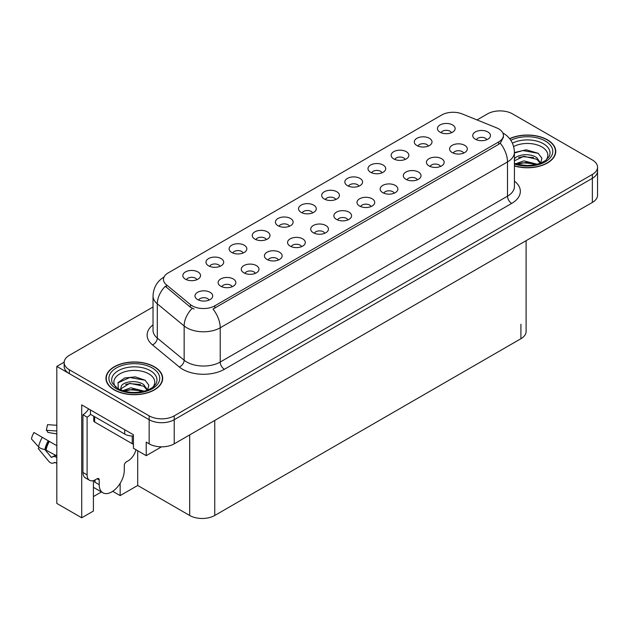 <?xml version="1.0" encoding="UTF-8"?>
<svg xmlns="http://www.w3.org/2000/svg" width="629" height="629" viewBox="0 0 629 629"><rect width="100%" height="100%" fill="white"/><g stroke="black" fill="none" stroke-linecap="round" stroke-linejoin="round"><path stroke-width="0.94" d="M335.752 199.535A5.315 3.066 0 0 0 334.321 198.033A5.315 3.066 0 0 0 329.085 197.254A5.315 3.066 0 0 0 325.374 199.535M336.829 191.766A8.861 5.118 0 0 0 325.476 191.192A8.861 5.118 0 0 0 322.535 197.553A8.861 5.118 0 0 0 324.297 199A8.861 5.118 0 0 0 338.591 197.553A8.861 5.118 0 0 0 336.829 191.766M312.605 212.893A5.315 3.066 0 0 0 311.174 211.399A5.315 3.066 0 0 0 305.938 210.621A5.315 3.066 0 0 0 302.227 212.893M313.682 205.125A8.861 5.118 0 0 0 302.329 204.559A8.861 5.118 0 0 0 299.388 210.919A8.861 5.118 0 0 0 301.149 212.366A8.861 5.118 0 0 0 315.443 210.919A8.861 5.118 0 0 0 313.682 205.125M289.458 226.259A5.315 3.066 0 0 0 288.027 224.765A5.315 3.066 0 0 0 282.791 223.987A5.315 3.066 0 0 0 279.079 226.259M290.535 218.491A8.861 5.118 0 0 0 279.182 217.917A8.861 5.118 0 0 0 276.241 224.278A8.861 5.118 0 0 0 278.002 225.725A8.861 5.118 0 0 0 292.296 224.278A8.861 5.118 0 0 0 290.535 218.491M440.497 166.457A5.315 3.066 0 0 0 439.066 164.963A5.315 3.066 0 0 0 433.829 164.185A5.315 3.066 0 0 0 430.118 166.457M441.574 158.697A8.861 5.118 0 0 0 430.212 158.123A8.861 5.118 0 0 0 427.28 164.483A8.861 5.118 0 0 0 429.041 165.93A8.861 5.118 0 0 0 443.335 164.483A8.861 5.118 0 0 0 441.574 158.697M371.055 206.548A5.315 3.066 0 0 0 369.624 205.054A5.315 3.066 0 0 0 364.388 204.276A5.315 3.066 0 0 0 360.676 206.548M372.132 198.78A8.861 5.118 0 0 0 360.779 198.214A8.861 5.118 0 0 0 357.838 204.574A8.861 5.118 0 0 0 359.599 206.021A8.861 5.118 0 0 0 373.893 204.574A8.861 5.118 0 0 0 372.132 198.78M451.48 132.711A5.315 3.066 0 0 0 450.057 131.217A5.315 3.066 0 0 0 444.813 130.439A5.315 3.066 0 0 0 441.11 132.711M452.558 124.943A8.861 5.118 0 0 0 441.204 124.377A8.861 5.118 0 0 0 438.271 130.738A8.861 5.118 0 0 0 440.025 132.184A8.861 5.118 0 0 0 454.319 130.738A8.861 5.118 0 0 0 452.558 124.943M394.202 193.189A5.315 3.066 0 0 0 392.771 191.688A5.315 3.066 0 0 0 387.535 190.917A5.315 3.066 0 0 0 383.824 193.189M395.279 185.421A8.861 5.118 0 0 0 383.926 184.847A8.861 5.118 0 0 0 380.985 191.208A8.861 5.118 0 0 0 382.747 192.655A8.861 5.118 0 0 0 397.041 191.208A8.861 5.118 0 0 0 395.279 185.421M463.636 153.099A5.315 3.066 0 0 0 462.213 151.605A5.315 3.066 0 0 0 456.976 150.826A5.315 3.066 0 0 0 453.265 153.099M464.721 145.33A8.861 5.118 0 0 0 453.36 144.756A8.861 5.118 0 0 0 450.427 151.117A8.861 5.118 0 0 0 452.188 152.564A8.861 5.118 0 0 0 466.474 151.117A8.861 5.118 0 0 0 464.721 145.33M220.016 266.35A5.315 3.066 0 0 0 218.593 264.856A5.315 3.066 0 0 0 213.349 264.078A5.315 3.066 0 0 0 209.646 266.35M221.101 258.582A8.861 5.118 0 0 0 209.74 258.008A8.861 5.118 0 0 0 206.807 264.369A8.861 5.118 0 0 0 208.561 265.815A8.861 5.118 0 0 0 222.855 264.369A8.861 5.118 0 0 0 221.101 258.582M278.466 260.005A5.315 3.066 0 0 0 277.043 258.511A5.315 3.066 0 0 0 271.807 257.733A5.315 3.066 0 0 0 268.096 260.005M279.551 252.237A8.861 5.118 0 0 0 268.19 251.663A8.861 5.118 0 0 0 265.257 258.024A8.861 5.118 0 0 0 267.018 259.47A8.861 5.118 0 0 0 281.305 258.024A8.861 5.118 0 0 0 279.551 252.237M405.186 159.444A5.315 3.066 0 0 0 403.763 157.942A5.315 3.066 0 0 0 398.527 157.164A5.315 3.066 0 0 0 394.815 159.444M406.271 151.675A8.861 5.118 0 0 0 394.91 151.102A8.861 5.118 0 0 0 391.977 157.462A8.861 5.118 0 0 0 393.738 158.909A8.861 5.118 0 0 0 408.024 157.462A8.861 5.118 0 0 0 406.271 151.675M232.18 286.73A5.315 3.066 0 0 0 230.749 285.236A5.315 3.066 0 0 0 225.512 284.457A5.315 3.066 0 0 0 221.801 286.73M233.257 278.962A8.861 5.118 0 0 0 221.895 278.395A8.861 5.118 0 0 0 218.963 284.756A8.861 5.118 0 0 0 220.724 286.203A8.861 5.118 0 0 0 235.018 284.756A8.861 5.118 0 0 0 233.257 278.962M417.349 179.823A5.315 3.066 0 0 0 415.918 178.329A5.315 3.066 0 0 0 410.682 177.551A5.315 3.066 0 0 0 406.971 179.823M418.427 172.055A8.861 5.118 0 0 0 407.073 171.489A8.861 5.118 0 0 0 404.132 177.842A8.861 5.118 0 0 0 405.894 179.296A8.861 5.118 0 0 0 420.188 177.842A8.861 5.118 0 0 0 418.427 172.055M301.613 246.639A5.315 3.066 0 0 0 300.19 245.145A5.315 3.066 0 0 0 294.946 244.367A5.315 3.066 0 0 0 291.243 246.639M302.698 238.871A8.861 5.118 0 0 0 291.337 238.305A8.861 5.118 0 0 0 288.404 244.665A8.861 5.118 0 0 0 290.158 246.112A8.861 5.118 0 0 0 304.452 244.665A8.861 5.118 0 0 0 302.698 238.871M428.333 146.077A5.315 3.066 0 0 0 426.91 144.584A5.315 3.066 0 0 0 421.666 143.805A5.315 3.066 0 0 0 417.963 146.077M429.418 138.309A8.861 5.118 0 0 0 418.057 137.743A8.861 5.118 0 0 0 415.124 144.096A8.861 5.118 0 0 0 416.878 145.551A8.861 5.118 0 0 0 431.172 144.096A8.861 5.118 0 0 0 429.418 138.309M347.908 219.914A5.315 3.066 0 0 0 346.485 218.42A5.315 3.066 0 0 0 341.24 217.642A5.315 3.066 0 0 0 337.529 219.914M348.985 212.146A8.861 5.118 0 0 0 337.631 211.58A8.861 5.118 0 0 0 334.691 217.933A8.861 5.118 0 0 0 336.452 219.379A8.861 5.118 0 0 0 350.746 217.933A8.861 5.118 0 0 0 348.985 212.146M358.9 186.168A5.315 3.066 0 0 0 357.469 184.674A5.315 3.066 0 0 0 352.232 183.896A5.315 3.066 0 0 0 348.521 186.168M359.977 178.4A8.861 5.118 0 0 0 348.615 177.826A8.861 5.118 0 0 0 345.683 184.187A8.861 5.118 0 0 0 347.444 185.634A8.861 5.118 0 0 0 361.738 184.187A8.861 5.118 0 0 0 359.977 178.4M324.761 233.28A5.315 3.066 0 0 0 323.337 231.779A5.315 3.066 0 0 0 318.093 231A5.315 3.066 0 0 0 314.39 233.28M325.838 225.512A8.861 5.118 0 0 0 314.484 224.938A8.861 5.118 0 0 0 311.552 231.299A8.861 5.118 0 0 0 313.305 232.746A8.861 5.118 0 0 0 327.599 231.299A8.861 5.118 0 0 0 325.838 225.512M255.319 273.371A5.315 3.066 0 0 0 253.896 271.87A5.315 3.066 0 0 0 248.659 271.091A5.315 3.066 0 0 0 244.948 273.371M256.404 265.603A8.861 5.118 0 0 0 245.043 265.029A8.861 5.118 0 0 0 242.11 271.39A8.861 5.118 0 0 0 243.871 272.837A8.861 5.118 0 0 0 258.157 271.39A8.861 5.118 0 0 0 256.404 265.603M382.039 172.802A5.315 3.066 0 0 0 380.616 171.308A5.315 3.066 0 0 0 375.379 170.53A5.315 3.066 0 0 0 371.668 172.802M383.124 165.034A8.861 5.118 0 0 0 371.763 164.468A8.861 5.118 0 0 0 368.83 170.829A8.861 5.118 0 0 0 370.591 172.275A8.861 5.118 0 0 0 384.877 170.829A8.861 5.118 0 0 0 383.124 165.034M209.032 300.096A5.315 3.066 0 0 0 207.601 298.602A5.315 3.066 0 0 0 202.365 297.824A5.315 3.066 0 0 0 198.654 300.096M210.11 292.328A8.861 5.118 0 0 0 198.756 291.754A8.861 5.118 0 0 0 195.816 298.115A8.861 5.118 0 0 0 197.577 299.561A8.861 5.118 0 0 0 211.871 298.115A8.861 5.118 0 0 0 210.11 292.328M266.311 239.618A5.315 3.066 0 0 0 264.888 238.124A5.315 3.066 0 0 0 259.643 237.345A5.315 3.066 0 0 0 255.932 239.618M267.388 231.857A8.861 5.118 0 0 0 256.034 231.283A8.861 5.118 0 0 0 253.094 237.644A8.861 5.118 0 0 0 254.855 239.091A8.861 5.118 0 0 0 269.149 237.644A8.861 5.118 0 0 0 267.388 231.857M243.164 252.984A5.315 3.066 0 0 0 241.74 251.49A5.315 3.066 0 0 0 236.496 250.712A5.315 3.066 0 0 0 232.793 252.984M244.241 245.216A8.861 5.118 0 0 0 232.887 244.65A8.861 5.118 0 0 0 229.955 251.01A8.861 5.118 0 0 0 231.708 252.457A8.861 5.118 0 0 0 246.002 251.01A8.861 5.118 0 0 0 244.241 245.216M486.783 139.732A5.315 3.066 0 0 0 485.36 138.238A5.315 3.066 0 0 0 480.124 137.46A5.315 3.066 0 0 0 476.412 139.732M487.868 131.964A8.861 5.118 0 0 0 476.507 131.398A8.861 5.118 0 0 0 473.574 137.759A8.861 5.118 0 0 0 475.335 139.206A8.861 5.118 0 0 0 489.621 137.759A8.861 5.118 0 0 0 487.868 131.964M196.869 279.708A5.315 3.066 0 0 0 195.446 278.215A5.315 3.066 0 0 0 190.21 277.436A5.315 3.066 0 0 0 186.498 279.708M197.954 271.948A8.861 5.118 0 0 0 186.593 271.374A8.861 5.118 0 0 0 183.66 277.735A8.861 5.118 0 0 0 185.421 279.182A8.861 5.118 0 0 0 199.708 277.735A8.861 5.118 0 0 0 197.954 271.948M498.726 128.882A15.953 9.207 0 0 0 496.596 127.844L462.197 113.935A15.953 9.207 0 0 0 441.762 114.973L168.14 272.947A15.953 9.207 0 0 0 163.469 279.457A15.953 9.207 0 0 0 166.347 284.74L190.438 304.609A15.953 9.207 0 0 0 214.788 305.836L498.726 141.902A15.953 9.207 0 0 0 503.404 135.392A15.953 9.207 0 0 0 498.726 128.882M500.692 110.908L499.355 110.908M64.174 362.162L56.814 366.408L149.152 419.716A17.722 10.237 0 0 0 174.217 419.716L592.361 178.306A17.722 10.237 0 0 0 597.55 171.072A17.722 10.237 0 0 1 592.361 178.306L174.217 419.716A17.722 10.237 0 0 1 149.152 419.716L69.355 373.642A17.722 10.237 0 0 1 64.158 366.408L64.158 362.548A17.722 10.237 0 0 0 69.355 369.781L149.152 415.855A17.722 10.237 0 0 0 174.217 415.855L592.361 174.445A17.722 10.237 0 0 0 597.55 167.212A17.722 10.237 0 0 0 592.361 159.97L512.556 113.896A17.722 10.237 0 0 0 487.491 113.896L477.034 119.935M93.414 480.595L93.414 511.039L81.715 517.793L81.715 404.903L133.442 434.765L133.442 448.273L146.227 455.655L146.227 442.148L149.152 443.838A17.722 10.237 0 0 0 174.217 443.838L592.361 202.428A17.722 10.237 0 0 0 597.55 195.187L597.55 167.212M161.511 446.834L146.227 455.655M81.715 517.793L56.814 503.42L56.814 366.408M526.103 240.679L526.103 331.483A17.722 10.237 180 0 1 520.914 338.716L214.748 515.481A17.722 10.237 180 0 1 189.683 515.481L137.704 485.47L137.704 450.734M137.704 485.47L120.155 495.605L120.155 483.331M112.725 491.312L120.155 495.605M93.414 496.572L101.426 491.941M514.428 165.97A28.36 16.378 0 0 0 555.753 151.408A28.36 16.378 0 0 0 547.442 139.835A28.36 16.378 0 0 0 509.624 138.647M154.372 366.77A28.36 16.378 0 0 0 123.465 363.216A28.36 16.378 0 0 0 105.955 378.344A28.36 16.378 0 0 0 114.266 389.925A28.36 16.378 0 0 0 145.173 393.471A28.36 16.378 0 0 0 162.683 378.344A28.36 16.378 0 0 0 154.372 366.77M106.254 379.845A28.36 16.378 0 0 0 106.159 380.278M503.404 135.392L503.404 137.342L500.275 143.184L498.726 144.308L212.995 309.043A20.678 11.943 60 0 1 220.221 327.788A23.635 13.641 180 0 1 186.797 327.788A23.635 13.641 180 0 1 184.148 325.964L157.305 303.831A23.635 13.641 180 0 1 153.028 296.007L153.028 330.256A23.635 13.641 0 0 0 157.305 338.087L184.148 360.22A23.635 13.641 0 0 0 186.797 362.037A23.635 13.641 0 0 0 220.221 362.037L507.501 196.177A23.635 13.641 0 0 0 514.428 186.53L514.428 152.273A23.635 13.641 180 0 1 507.501 161.928A20.678 11.943 -120 0 0 500.275 143.184M194.023 309.043L190.438 307.235L165.278 286.281A20.678 13.83 129.5 0 0 157.305 303.831L157.305 338.087A5.905 3.955 -50.5 0 1 152.462 344.865A29.539 17.054 180 0 1 153.028 324.847M153.028 306.999L69.355 355.306A17.722 10.237 0 0 0 64.158 362.548M162.486 380.278A28.36 16.378 0 0 0 162.384 379.845M555.556 153.342A28.36 16.378 0 0 0 555.454 152.91M39.061 447.313L38.243 448.587L48.692 461.238A6.502 4.6 -105 0 0 53.19 463.109A6.502 4.6 -105 0 0 54.133 462.692L54.621 462.378A0.59 0.417 75 0 1 54.967 462.378L56.814 463.447M56.814 457.535L56.052 457.094A6.502 4.6 -105 0 0 53.182 456.63A6.502 4.6 -105 0 0 52.231 457.047L51.743 457.369A0.59 0.417 75 0 1 51.248 457.236L44.879 449.515M99.225 479.951L97.133 478.74A2.956 1.706 -60 0 1 98.611 478.598A2.956 1.706 -60 0 1 99.225 479.951L99.225 484.676A17.722 10.237 120 0 0 102.897 492.79A17.722 10.237 120 0 0 111.758 491.909A17.722 10.237 120 0 0 124.29 470.201L124.29 465.476A2.956 1.706 -60 0 1 126.382 461.859L128.057 460.892A11.817 6.825 -60 0 0 135.974 449.735M95.05 481.783L94.625 482.026L95.05 482.262L95.05 479.935M94.625 482.026A17.722 10.237 -60 0 1 94.735 480.092M56.814 455.954L44.871 449.515A6.502 2.65 -168.4 0 1 38.581 446.865L31.45 438.916A13.586 7.847 120 0 1 33.935 432.508L56.814 445.717M56.814 433.931L47.828 432.422A8.106 4.678 120 0 0 46.342 430.307L56.814 431.007M56.814 425.283L47.529 424.661L46.342 430.307M97.133 478.74L95.466 479.707A11.817 6.825 -60 0 1 89.554 480.297L85.379 477.883A11.817 6.825 -60 0 1 82.934 472.473L82.934 414.77A11.817 6.825 120 0 0 88.626 408.889M90.545 414.346A11.817 6.825 -60 0 1 87.109 417.184L82.934 414.77M89.554 480.297A11.817 6.825 -60 0 1 87.109 474.879L87.109 417.184M124.707 429.725L124.707 434.065A11.817 6.825 0 0 0 133.442 436.062M90.45 409.943L90.45 414.291L124.707 434.065M513.649 146.526A20.45 11.802 180 0 1 541.852 146.919A20.45 11.802 180 0 1 545.886 160.301M540.476 163.642L541.923 158.249L538.18 153.279L526.206 149.804L514.428 152.532M509.749 138.805A28.069 16.205 180 0 1 547.238 139.953A28.069 16.205 180 0 1 555.454 151.408A28.069 16.205 180 0 1 514.428 165.781M515.733 163.76L523.933 160.859L537.37 164.263M517.274 164.224L526.481 162.329L535.625 164.68M514.428 162.911A13.358 7.713 0 0 0 514.656 163.383M514.176 159.931C515.143 154.608 529.752 152.493 536.836 157.753L540.688 163.163M514.428 160.82L523.839 156.275L536.836 159.286L540.319 163.312M514.428 152.989L522.88 150.551L538.243 153.327M518.618 157.454L522.88 156.684L533.534 157.596M518.634 163.579L522.88 162.809L533.541 163.729M115.822 387.244A20.45 11.802 180 0 1 122.553 372.549A20.45 11.802 180 0 1 148.782 373.854A20.45 11.802 180 0 1 152.816 387.244M147.406 390.578L148.853 385.192L145.11 380.215L135.345 376.881L124.684 377.966L118.071 382.605L118.276 388.541M154.168 366.888A28.069 16.205 180 0 1 162.384 378.344A28.069 16.205 180 0 1 145.063 393.314A28.069 16.205 180 0 1 114.478 389.807A28.069 16.205 180 0 1 106.254 378.344A28.069 16.205 180 0 1 123.583 363.373A28.069 16.205 180 0 1 154.168 366.888M122.663 390.695L130.863 387.802L144.3 391.199M124.204 391.159L133.411 389.265L142.555 391.615M120.477 389.878L121.106 386.866A13.358 7.713 0 0 0 120.965 387.991A13.358 7.713 0 0 0 121.586 390.318M121.106 386.866C122.073 381.544 136.682 379.429 143.766 384.689L147.618 390.098M121.027 388.738L129.708 383.328L143.766 386.222L147.249 390.247M93.76 416.201L93.76 420.801A2.956 1.706 0 0 0 94.625 422.004L132.232 443.712A2.956 1.706 0 0 0 133.442 444.137M117.914 382.872L129.81 377.494L145.173 380.262M125.548 384.39L129.81 383.619L140.464 384.531M125.564 390.515L129.81 389.744L140.471 390.664M592.361 202.428L592.361 174.445M174.217 443.838L174.217 415.855M149.152 443.838L149.152 415.855M214.748 515.481L214.748 420.439M520.914 338.716L520.914 324.242M189.683 515.481L189.683 434.914M166.347 284.74L166.347 287.374M190.438 304.609L190.438 307.235M214.788 305.836L214.788 308.241M498.726 141.902L498.726 144.308M224.396 369.278A5.905 3.412 60 0 1 220.221 362.037L220.221 327.788L507.501 161.928L507.501 196.177A5.905 3.412 60 0 0 511.684 203.419L224.396 369.278A29.539 17.054 180 0 1 182.614 369.278A29.539 17.054 180 0 1 179.304 366.998L152.462 344.865M192.207 308.328A20.678 13.83 129.5 0 0 184.148 325.964L184.148 360.22A5.905 3.955 -50.5 0 1 179.304 366.998M514.428 181.121A29.539 17.054 180 0 1 511.684 203.419M69.355 369.781L69.355 373.642M99.225 484.676L95.05 482.262M49.353 441.409A17.722 10.237 120 0 0 46.106 449.766M56.052 457.094A11.817 6.825 120 0 0 56.814 456.843M54.794 455.962A13.98 8.067 120 0 0 55.761 455.349M51.248 457.236A14.726 8.507 120 0 0 55.399 455.137M42.285 437.328A20.214 11.668 120 0 0 38.581 446.865M54.133 462.692A18.516 10.693 120 0 0 55.03 462.409M48.26 440.78A18.516 10.693 120 0 0 44.871 449.515M48.944 441.173A17.919 10.347 120 0 0 45.658 449.625M87.109 474.879L82.934 472.473M512.423 143.168A22.636 13.067 180 0 1 543.401 143.734A22.636 13.067 180 0 1 549.227 156.424L545.705 160.442L540.311 163.312L534.359 164.932L527.409 165.537L518.524 164.539L514.428 163.296M510.819 140.291A25.404 14.671 180 0 1 545.359 141.038A25.404 14.671 180 0 1 547.45 160.411A25.404 14.671 180 0 1 514.428 164.027M112.481 383.368A22.636 13.067 180 0 1 122.946 368.61A22.636 13.067 180 0 1 150.331 370.67A22.636 13.067 180 0 1 156.157 383.368L155.56 384.413C153.625 386.08 156.063 386.025 147.241 390.247C136.587 393.636 126.791 393.078 117.835 388.573L112.481 383.368M152.289 367.973A25.404 14.671 180 0 1 152.289 388.722A25.404 14.671 180 0 1 116.357 388.722A25.404 14.671 180 0 1 116.357 367.973A25.404 14.671 180 0 1 152.289 367.973M132.232 443.712L132.232 436.046M94.625 422.004L94.625 416.697M514.428 152.273C514.027 143.782 510.292 137.405 503.216 133.159L502.823 132.939M164.24 276.886C157.164 281.132 153.429 287.508 153.028 296.007M102.897 492.79L93.414 487.318M56.005 455.176L53.182 456.63M55.116 462.464L53.19 463.109M555.454 151.408L555.454 153.767M162.384 378.344L162.384 380.702M106.254 378.344L106.254 380.702"/></g></svg>
